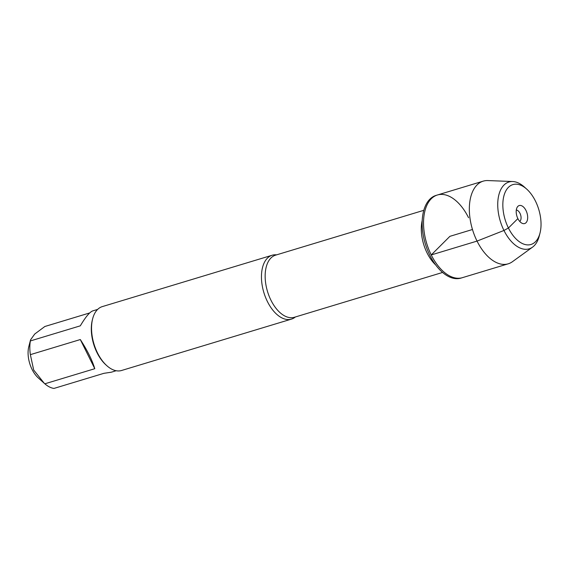 <?xml version="1.0" encoding="UTF-8"?>
<svg xmlns="http://www.w3.org/2000/svg" width="569" height="569" viewBox="0 0 569 569"><rect width="100%" height="100%" fill="white"/><g stroke="black" fill="none" stroke-linecap="round" stroke-linejoin="round"><path stroke-width="0.85" d="M526.73 189.128A31.274 17.575 -106.8 0 1 535.45 201.07A31.274 17.575 -106.8 0 1 540.009 233.048A31.274 17.575 -106.8 0 1 516.211 239.087A31.274 17.575 -106.8 0 1 503.572 197.294A31.274 17.575 -106.8 0 1 526.73 189.128L524.405 187.045A34.908 19.623 73.2 0 0 512.719 181.532A34.908 19.623 73.2 0 0 500.272 221.099A34.908 19.623 73.2 0 0 532.556 247.138L512.413 261.719A43.187 24.275 -106.8 0 1 508.209 263.817L461.018 278.085A43.187 24.275 -106.8 0 1 425.285 243.781A43.187 24.275 -106.8 0 1 436.018 195.416L437.405 194.996A43.187 24.275 73.2 0 0 431.245 254.94A43.187 24.275 73.2 0 0 462.405 277.672A43.187 24.275 -106.8 0 1 426.672 243.361A43.187 24.275 -106.8 0 1 437.405 194.996A43.187 24.275 73.2 0 1 468.564 217.728M116.168 370.732L111.289 372.211L103.892 373.328L53.948 388.435A32.028 18.002 -106.8 0 1 44.837 383.805L38.294 377.937A22.326 12.546 -106.8 0 1 28.45 357.83A22.326 12.546 -106.8 0 1 28.813 346.585L30.541 339.871L34.716 334.039L44.851 326.499L89.696 312.936M44.268 383.3L33.692 370.028L30.363 354.651A32.028 18.002 -106.8 0 1 30.37 340.938L30.541 339.871M272.167 255.232L102.264 306.62A33.365 18.756 73.2 0 0 92.64 318.818L92.356 319.927A32.028 18.002 73.2 0 0 97.029 352.68A32.028 18.002 73.2 0 0 105.955 364.907L106.808 365.675A33.365 18.756 73.2 0 0 121.581 370.49L291.484 319.102A33.365 18.756 -106.8 0 1 267.409 301.549A33.365 18.756 -106.8 0 1 272.167 255.232A33.365 18.756 -106.8 0 1 276.598 254.848M30.37 340.938L80.314 325.831C85.57 316.983 89.717 312.004 92.747 310.894L97.626 309.422M44.837 383.805L94.781 368.705C92.206 360.184 87.384 350.461 80.307 339.551L30.363 354.651M295.382 316.976A33.365 18.756 -106.8 0 1 291.484 319.102M92.64 318.818A33.365 18.756 73.2 0 0 97.505 352.936A33.365 18.756 73.2 0 0 106.808 365.675M80.307 339.551L94.781 368.705M508.209 263.817A43.187 24.275 -106.8 0 1 472.476 229.506A43.187 24.275 -106.8 0 1 483.202 181.148A43.187 24.275 -106.8 0 1 487.868 180.565L512.719 181.532M532.556 247.138A34.908 19.623 73.2 0 0 539.234 236.071L540.009 233.048M516.296 210.046A6.067 3.407 -106.8 0 1 520.628 214.94A6.067 3.407 -106.8 0 1 519.739 221.419M525.998 210.494A9.403 5.285 73.2 0 0 517.449 206.867A9.403 5.285 73.2 0 0 517.875 218.596A9.403 5.285 73.2 0 0 522.456 223.425A9.403 5.285 73.2 0 0 527.342 220.239A9.403 5.285 73.2 0 0 525.998 210.494M472.476 229.506L449.901 236.334L431.245 254.94L477.042 241.092L503.97 230.459L508.423 228.02L517.875 218.596M423.791 210.324L275.574 255.154A32.454 18.244 73.2 0 0 270.944 300.204A32.454 18.244 73.2 0 0 294.358 317.282L442.582 272.451M435.676 264.941A32.454 18.244 -106.8 0 1 427.091 252.977A32.454 18.244 -106.8 0 1 422.212 220.409M483.202 181.148L437.405 194.996"/></g></svg>
